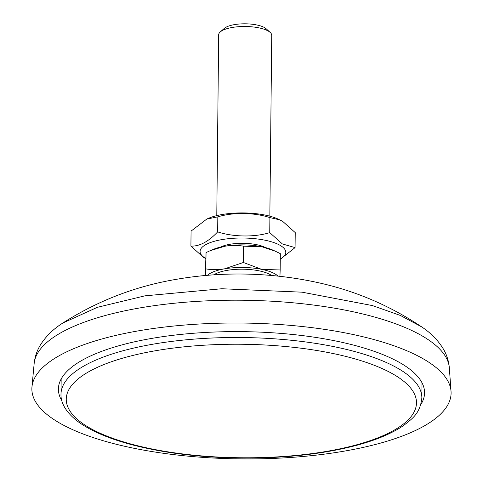 <?xml version="1.0" encoding="UTF-8"?>
<svg xmlns="http://www.w3.org/2000/svg" width="483" height="483" viewBox="0 0 483 483"><rect width="100%" height="100%" fill="white"/><g stroke="black" fill="none" stroke-linecap="round" stroke-linejoin="round"><path stroke-width="0.72" d="M420.832 404.561A183.087 59.331 -179.4 0 0 424.563 392.884A183.087 59.331 -179.4 0 0 152.459 338.287A183.087 59.331 -179.4 0 0 58.401 389.05A183.087 59.331 -179.4 0 0 61.884 400.805M343.401 451.285A209.622 67.928 -179.4 0 0 451.037 391.333A209.622 67.928 -179.4 0 0 139.563 330.65A209.622 67.928 -179.4 0 0 31.963 386.943A209.622 67.928 -179.4 0 0 132.511 447.976A209.622 67.928 -179.4 0 0 343.401 451.285M62.856 322.994C98.109 300.535 136.291 285.924 177.4 279.15C219.705 271.869 267.932 271.778 316.933 282.392C354.552 290.506 389.419 305.31 421.532 326.798L400.262 315.411L372.453 305.588L302.038 292.173L221.8 288.743L144.84 295.85L97.288 307.345L62.808 323.042C53.317 328.995 45.831 336.337 40.343 345.079C36.925 350.7 34.867 356.852 34.16 363.542L31.963 386.943M271.555 275.461A31.842 10.318 -179.4 0 0 259.003 270.818A31.842 10.318 -179.4 0 0 213.842 274.851M265.481 247.586A26.535 8.597 -179.4 0 0 256.564 244.658A26.535 8.597 -179.4 0 0 220.489 247.109A26.535 8.597 0.6 0 1 265.481 247.586M269.846 216.179L271.742 35.368A26.535 8.597 -179.4 0 0 270.166 32.403A26.535 8.597 -179.4 0 0 258.834 27.839A26.535 8.597 -179.4 0 0 220.308 31.884A26.535 8.597 -179.4 0 0 218.672 34.812L216.782 215.623M270.166 32.403L266.157 28.763A22.224 7.203 -179.4 0 0 256.666 24.941A22.224 7.203 -179.4 0 0 224.396 28.328L220.308 31.884M275.407 251.251L272.865 250.097A37.149 12.039 -179.4 0 0 261.967 246.777A37.149 12.039 -179.4 0 0 224.824 246.239C231.749 245.231 237.986 245.207 243.529 246.173L261.967 246.777L275.407 251.251L280.333 253.66L280.164 269.973L261.726 269.369L243.36 262.486L224.589 268.826C217.664 269.834 211.427 269.858 205.879 268.892L205.655 275.491M205.275 275.527L206.048 252.579L210.129 250.719L224.824 246.239A37.149 12.039 -179.4 0 0 213.057 249.47L210.92 250.381M279.947 276.294L280.164 269.973M243.529 246.173L243.36 262.486M206.048 252.579L205.879 268.892M277.924 276.077A37.149 12.039 -179.4 0 0 261.726 269.369A37.149 12.039 -179.4 0 0 224.589 268.826A37.149 12.039 -179.4 0 0 207.455 275.334M190.912 246.107L191.069 231.091L206.79 219.059L208.789 218.201A42.854 13.886 0.6 0 1 277.779 218.926L282.603 221.299L295.228 232.601L295.071 247.616L282.368 243.933L269.743 232.631C253.901 237.551 232.299 236.809 217.664 231.876C208.415 241.705 199.497 246.451 190.912 246.107L203.536 257.415L205.649 258.55M206.79 219.059L217.821 216.861C233.663 211.94 255.272 212.683 269.9 217.616L279.862 219.868M205.655 258.405A42.854 13.886 0.6 0 1 205.492 258.308A42.854 13.886 0.6 0 1 222.102 239.574A42.854 13.886 0.6 0 1 280.382 245.503A42.854 13.886 0.6 0 1 280.279 259.069M280.273 259.232L295.071 247.616M269.9 217.616L269.743 232.631M217.821 216.861L217.664 231.876M421.532 326.798C430.896 332.944 438.232 340.449 443.539 349.3C446.835 354.993 448.767 361.187 449.335 367.889A207.672 67.3 -179.4 0 0 140.752 307.774A207.672 67.3 -179.4 0 0 34.16 363.542M421.852 397.877A180.437 58.473 -179.4 0 0 153.697 344.071A180.437 58.473 -179.4 0 0 61.003 394.098C60.61 401.119 64.233 411.51 79.152 422.462C96.968 434.863 123.624 444.275 159.124 450.705C210.962 460.166 276.306 460.516 327.474 451.611C360.765 445.875 385.977 437.29 403.118 425.855C412.844 418.296 420.144 413.363 421.852 397.877L422.015 382.796M326.526 451.4A175.13 56.752 -179.4 0 0 394.4 374.85A175.13 56.752 -179.4 0 0 156.226 350.616A175.13 56.752 -179.4 0 0 88.347 427.171A175.13 56.752 -179.4 0 0 326.526 451.4M449.335 367.889L451.037 391.333M61.16 379.016L61.003 394.098"/></g></svg>

